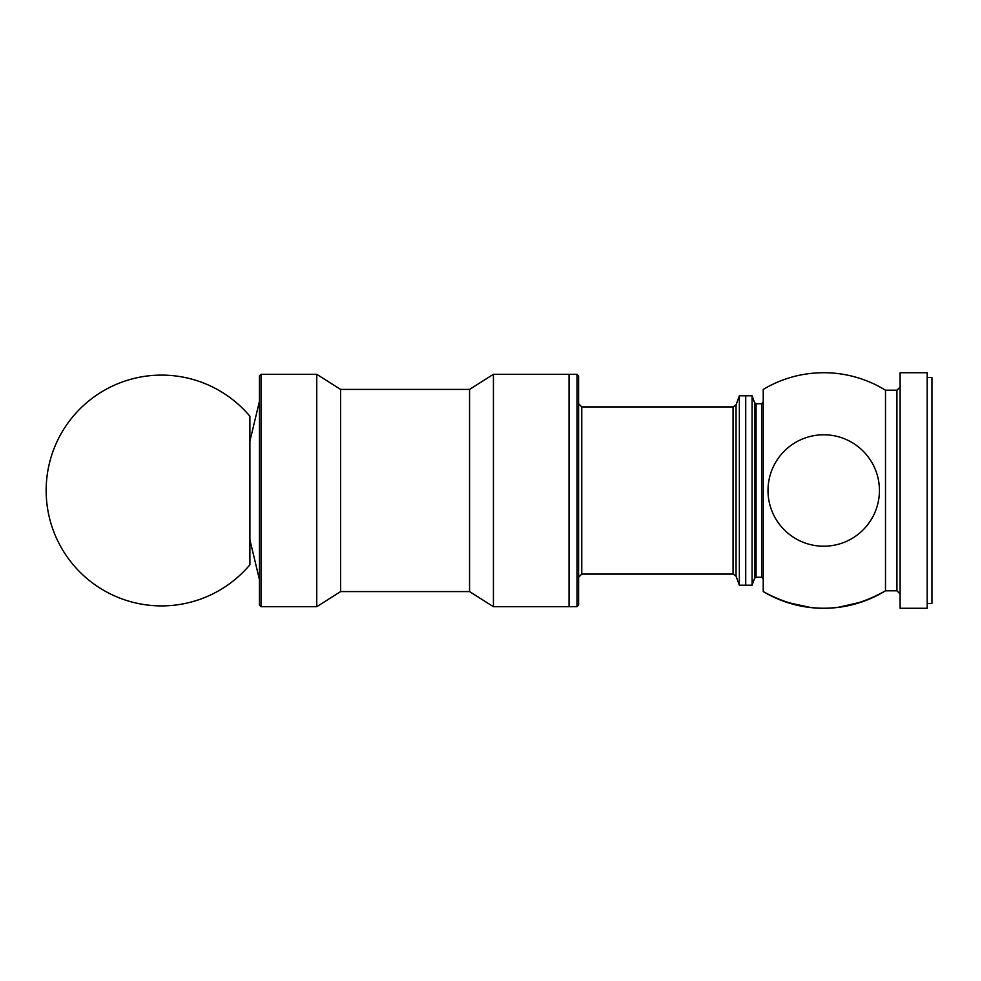 <?xml version="1.0" encoding="UTF-8"?>
<svg xmlns="http://www.w3.org/2000/svg" width="981" height="981" viewBox="0 0 981 981"><rect width="100%" height="100%" fill="white"/><g stroke="black" fill="none" stroke-linecap="round" stroke-linejoin="round"><path stroke-width="1.47" d="M823.709 546.209A55.709 55.709 0 0 1 775.468 462.64A55.709 55.709 0 0 1 871.962 462.64A55.709 55.709 0 0 1 823.709 546.209M763.23 591.568L763.23 389.432A117.781 117.781 0 0 1 885.5 390.217L885.5 590.783C844.886 613.775 804.138 614.045 763.23 591.568A117.781 117.781 0 0 0 885.5 590.783L896.928 590.783L900.117 593.959L896.928 590.783L885.5 590.783A117.781 117.781 0 0 1 763.23 591.568M745.719 585.203L752.084 585.203L754.597 578.3L756.093 577.245L761.636 577.245L763.23 578.839L761.636 577.245L756.093 577.245L756.093 403.755L761.636 403.755L763.23 402.161L761.636 403.755L756.093 403.755L754.597 402.7L752.084 395.797L739.355 395.797L739.355 585.203L745.719 585.203L745.719 395.797L745.719 585.203L752.084 585.203L752.084 395.797L745.719 395.797M931.95 603.511L927.18 603.511L931.95 603.511L931.95 377.489L927.18 377.489M927.18 608.281L927.18 372.719L900.117 372.719L900.117 608.281L927.18 608.281L900.117 608.281M786.664 602.309L811.128 607.619M837.811 607.435L862.201 601.819M733.065 406.931L736.057 404.834L736.057 576.166L733.065 574.069L733.065 406.931L581.77 406.931L578.594 403.755L578.594 375.895L577 374.301L493.431 374.301L493.431 606.699L569.041 606.699L569.041 374.301L493.431 374.301L469.556 389.42L340.628 389.42L316.753 374.301L261.044 374.301L259.45 375.895L259.45 605.105L261.044 606.699L261.044 374.301L259.45 375.895M578.594 605.105L577 606.699L569.041 606.699L569.041 374.301L577 374.301L577 606.699L578.594 605.105L578.594 375.895M736.057 404.834L739.355 395.797M578.594 403.755L578.594 577.245L581.77 574.069L581.77 406.931L578.594 403.755M493.431 606.699L469.556 591.58L340.628 591.58L469.556 591.58L469.556 389.42M340.628 591.58L316.753 606.699L340.628 591.58L340.628 389.42M316.753 606.699L261.044 606.699L316.753 606.699L316.753 374.301M259.45 579.636L249.897 539.844L249.897 416.251L249.897 441.156L259.45 401.364M161.558 605.902A115.402 115.402 0 0 1 46.156 490.5A115.402 115.402 0 0 1 249.897 416.251L249.897 564.749A115.402 115.402 0 0 1 161.558 605.902A115.402 115.402 0 0 0 249.897 564.749M761.636 577.245L761.636 403.755M754.597 578.3L754.597 402.7L752.084 395.797M896.928 590.783L896.928 390.217L900.117 387.041M896.928 390.217L885.5 390.217M736.057 576.166L739.355 585.203M733.065 574.069L581.77 574.069M261.044 606.699L259.45 605.105"/></g></svg>
